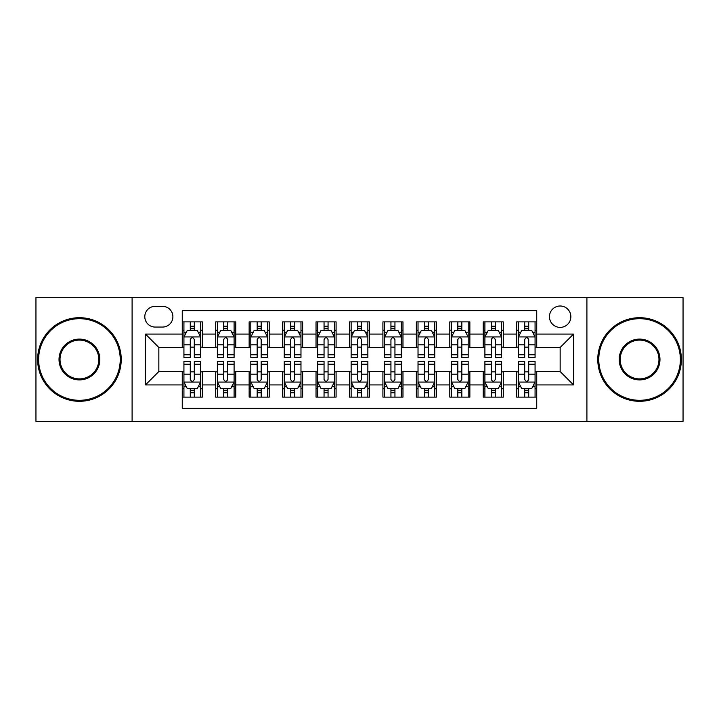 <?xml version="1.0" encoding="UTF-8"?>
<svg xmlns="http://www.w3.org/2000/svg" width="719" height="719" viewBox="0 0 719 719"><rect width="100%" height="100%" fill="white"/><g stroke="black" fill="none" stroke-linecap="round" stroke-linejoin="round"><path stroke-width="1.08" d="M560.155 305.997A10.704 10.704 0 0 0 549.451 316.693A10.704 10.704 0 0 0 560.155 327.397A10.704 10.704 0 0 0 570.85 316.693A10.704 10.704 0 0 0 560.155 305.997M586.902 421.37L683.05 421.37L683.05 297.63L586.902 297.63L586.902 421.37L132.098 421.37L132.098 297.63L35.95 297.63L35.95 421.37L132.098 421.37M536.742 321.878L516.673 321.878L516.673 334.083L503.3 334.083L503.3 347.457L516.673 347.457L516.673 334.083M503.3 334.083L503.3 321.878L483.231 321.878L483.231 334.083L469.858 334.083L469.858 347.457L483.231 347.457L483.231 334.083M469.858 334.083L469.858 321.878L449.797 321.878L449.797 334.083L436.415 334.083L436.415 347.457L449.797 347.457L449.797 334.083M436.415 334.083L436.415 321.878L416.355 321.878L416.355 334.083L402.973 334.083L402.973 347.457L416.355 347.457L416.355 334.083M402.973 334.083L402.973 321.878L382.912 321.878L382.912 334.083L369.53 334.083L369.53 347.457L382.912 347.457L382.912 334.083M369.53 334.083L369.53 321.878L349.47 321.878L349.47 334.083L336.088 334.083L336.088 347.457L349.47 347.457L349.47 334.083M336.088 334.083L336.088 321.878L316.027 321.878L316.027 334.083L302.645 334.083L302.645 347.457L316.027 347.457L316.027 334.083M302.645 334.083L302.645 321.878L282.585 321.878L282.585 334.083L269.203 334.083L269.203 347.457L282.585 347.457L282.585 334.083M269.203 334.083L269.203 321.878L249.142 321.878L249.142 334.083L235.769 334.083L235.769 347.457L249.142 347.457L249.142 334.083M235.769 334.083L235.769 321.878L215.7 321.878L215.7 347.457L202.327 347.457L202.327 321.878L182.258 321.878M182.258 397.122L202.327 397.122L202.327 371.543L215.7 371.543L215.7 397.122L235.769 397.122L235.769 371.543L249.142 371.543L249.142 384.917L235.769 384.917M249.142 384.917L249.142 397.122L269.203 397.122L269.203 371.543L282.585 371.543L282.585 384.917L269.203 384.917M282.585 384.917L282.585 397.122L302.645 397.122L302.645 371.543L316.027 371.543L316.027 384.917L302.645 384.917M316.027 384.917L316.027 397.122L336.088 397.122L336.088 371.543L349.47 371.543L349.47 384.917L336.088 384.917M349.47 384.917L349.47 397.122L369.53 397.122L369.53 371.543L382.912 371.543L382.912 384.917L369.53 384.917M382.912 384.917L382.912 397.122L402.973 397.122L402.973 371.543L416.355 371.543L416.355 384.917L402.973 384.917M416.355 384.917L416.355 397.122L436.415 397.122L436.415 371.543L449.797 371.543L449.797 384.917L436.415 384.917M449.797 384.917L449.797 397.122L469.858 397.122L469.858 371.543L483.231 371.543L483.231 384.917L469.858 384.917M483.231 384.917L483.231 397.122L503.3 397.122L503.3 371.543L516.673 371.543L516.673 384.917L503.3 384.917M155.169 327.064L162.53 327.064A10.363 10.363 0 0 0 172.893 316.693A10.363 10.363 0 0 0 162.53 306.33L155.169 306.33A10.363 10.363 0 0 0 144.807 316.693A10.363 10.363 0 0 0 155.169 327.064M586.902 297.63L132.098 297.63M536.742 334.083L536.742 310.671L182.258 310.671L182.258 347.457L158.845 347.457L158.845 371.543L182.258 371.543L182.258 408.329L536.742 408.329L536.742 371.543L560.155 371.543L560.155 347.457L536.742 347.457L536.742 334.083L573.528 334.083L573.528 384.917L536.742 384.917M182.258 384.917L145.472 384.917L145.472 334.083L182.258 334.083M516.673 384.917L516.673 397.122L536.742 397.122M182.258 330.237L183.929 330.237M190.283 330.237L194.301 330.237M200.655 330.237L202.327 330.237M182.258 347.124L183.929 347.124M190.283 347.124L194.301 347.124M200.655 347.124L202.327 347.124M182.258 371.876L183.929 371.876M190.283 371.876L194.301 371.876M200.655 371.876L202.327 371.876M182.258 388.763L183.929 388.763M190.283 388.763L194.301 388.763M200.655 388.763L202.327 388.763M215.7 347.124L217.372 347.124M223.726 347.124L227.743 347.124M234.097 347.124L235.769 347.124M215.7 330.237L217.372 330.237M223.726 330.237L227.743 330.237M234.097 330.237L235.769 330.237M215.7 371.876L217.372 371.876M223.726 371.876L227.743 371.876M234.097 371.876L235.769 371.876M215.7 388.763L217.372 388.763M223.726 388.763L227.743 388.763M234.097 388.763L235.769 388.763M249.142 371.876L250.814 371.876M257.168 371.876L261.177 371.876M267.531 371.876L269.203 371.876M249.142 388.763L250.814 388.763M257.168 388.763L261.177 388.763M267.531 388.763L269.203 388.763M249.142 330.237L250.814 330.237M257.168 330.237L261.177 330.237M267.531 330.237L269.203 330.237M249.142 347.124L250.814 347.124M257.168 347.124L261.177 347.124M267.531 347.124L269.203 347.124M282.585 371.876L284.257 371.876M290.611 371.876L294.619 371.876M300.973 371.876L302.645 371.876M282.585 388.763L284.257 388.763M290.611 388.763L294.619 388.763M300.973 388.763L302.645 388.763M282.585 330.237L284.257 330.237M290.611 330.237L294.619 330.237M300.973 330.237L302.645 330.237M282.585 347.124L284.257 347.124M290.611 347.124L294.619 347.124M300.973 347.124L302.645 347.124M316.027 371.876L317.699 371.876M324.053 371.876L328.062 371.876M334.416 371.876L336.088 371.876M316.027 388.763L317.699 388.763M324.053 388.763L328.062 388.763M334.416 388.763L336.088 388.763M316.027 330.237L317.699 330.237M324.053 330.237L328.062 330.237M334.416 330.237L336.088 330.237M316.027 347.124L317.699 347.124M324.053 347.124L328.062 347.124M334.416 347.124L336.088 347.124M349.47 371.876L351.142 371.876M357.496 371.876L361.504 371.876M367.858 371.876L369.53 371.876M349.47 388.763L351.142 388.763M357.496 388.763L361.504 388.763M367.858 388.763L369.53 388.763M349.47 330.237L351.142 330.237M357.496 330.237L361.504 330.237M367.858 330.237L369.53 330.237M349.47 347.124L351.142 347.124M357.496 347.124L361.504 347.124M367.858 347.124L369.53 347.124M382.912 371.876L384.584 371.876M390.938 371.876L394.947 371.876M401.301 371.876L402.973 371.876M382.912 388.763L384.584 388.763M390.938 388.763L394.947 388.763M401.301 388.763L402.973 388.763M382.912 330.237L384.584 330.237M390.938 330.237L394.947 330.237M401.301 330.237L402.973 330.237M382.912 347.124L384.584 347.124M390.938 347.124L394.947 347.124M401.301 347.124L402.973 347.124M416.355 371.876L418.027 371.876M424.381 371.876L428.389 371.876M434.743 371.876L436.415 371.876M416.355 388.763L418.027 388.763M424.381 388.763L428.389 388.763M434.743 388.763L436.415 388.763M416.355 330.237L418.027 330.237M424.381 330.237L428.389 330.237M434.743 330.237L436.415 330.237M416.355 347.124L418.027 347.124M424.381 347.124L428.389 347.124M434.743 347.124L436.415 347.124M449.797 371.876L451.469 371.876M457.823 371.876L461.832 371.876M468.186 371.876L469.858 371.876M449.797 388.763L451.469 388.763M457.823 388.763L461.832 388.763M468.186 388.763L469.858 388.763M449.797 330.237L451.469 330.237M457.823 330.237L461.832 330.237M468.186 330.237L469.858 330.237M449.797 347.124L451.469 347.124M457.823 347.124L461.832 347.124M468.186 347.124L469.858 347.124M483.231 371.876L484.903 371.876M491.257 371.876L495.274 371.876M501.628 371.876L503.3 371.876M483.231 388.763L484.903 388.763M491.257 388.763L495.274 388.763M501.628 388.763L503.3 388.763M483.231 330.237L484.903 330.237M491.257 330.237L495.274 330.237M501.628 330.237L503.3 330.237M483.231 347.124L484.903 347.124M491.257 347.124L495.274 347.124M501.628 347.124L503.3 347.124M516.673 371.876L518.345 371.876M524.699 371.876L528.717 371.876M535.071 371.876L536.742 371.876M516.673 388.763L518.345 388.763M524.699 388.763L528.717 388.763M535.071 388.763L536.742 388.763M516.673 330.237L518.345 330.237M524.699 330.237L528.717 330.237M535.071 330.237L536.742 330.237M516.673 347.124L518.345 347.124M524.699 347.124L528.717 347.124M535.071 347.124L536.742 347.124M158.845 347.457L145.472 334.083M158.845 371.543L145.472 384.917M573.528 334.083L560.155 347.457M573.528 384.917L560.155 371.543M194.301 326.228L190.283 326.228M200.655 354.764L194.301 354.764L194.301 357.496L200.655 357.496L200.655 337.094L197.303 330.407L187.273 330.407L183.929 337.094L183.929 357.496L190.283 357.496L190.283 354.764L183.929 354.764M183.929 337.094L183.929 321.878M200.655 337.094L200.655 321.878M190.283 330.407L190.283 321.878M194.301 321.878L194.301 330.407M194.301 354.764L194.301 339.602C192.962 337.022 191.622 337.022 190.283 339.602L190.283 354.764M190.283 392.772L194.301 392.772M183.929 364.236L190.283 364.236L190.283 361.504L183.929 361.504L183.929 381.906L187.273 388.593L197.303 388.593L200.655 381.906L200.655 361.504L194.301 361.504L194.301 364.236L200.655 364.236M200.655 381.906L200.655 397.122M183.929 381.906L183.929 397.122M194.301 388.593L194.301 397.122M190.283 397.122L190.283 388.593M190.283 364.236L190.283 379.398C191.622 381.978 192.962 381.978 194.301 379.398L194.301 364.236M79.423 318.697A40.803 40.803 0 0 0 38.628 359.5A40.803 40.803 0 0 0 79.423 400.303A40.803 40.803 0 0 0 120.226 359.5A40.803 40.803 0 0 0 79.423 318.697M79.423 401.301A41.801 41.801 0 0 1 37.622 359.5A41.801 41.801 0 0 1 79.423 317.699A41.801 41.801 0 0 1 121.223 359.5A41.801 41.801 0 0 1 79.423 401.301M79.423 339.098A20.402 20.402 0 0 1 99.824 359.5A20.402 20.402 0 0 1 79.423 379.902A20.402 20.402 0 0 1 59.021 359.5A20.402 20.402 0 0 1 79.423 339.098M79.423 378.895A19.395 19.395 0 0 0 98.818 359.5A19.395 19.395 0 0 0 79.423 340.105A19.395 19.395 0 0 0 60.028 359.5A19.395 19.395 0 0 0 79.423 378.895M639.577 318.697A40.803 40.803 0 0 0 598.774 359.5A40.803 40.803 0 0 0 639.577 400.303A40.803 40.803 0 0 0 680.372 359.5A40.803 40.803 0 0 0 639.577 318.697M639.577 401.301A41.801 41.801 0 0 1 597.777 359.5A41.801 41.801 0 0 1 639.577 317.699A41.801 41.801 0 0 1 681.378 359.5A41.801 41.801 0 0 1 639.577 401.301M639.577 339.098A20.402 20.402 0 0 1 659.979 359.5A20.402 20.402 0 0 1 639.577 379.902A20.402 20.402 0 0 1 619.176 359.5A20.402 20.402 0 0 1 639.577 339.098M639.577 378.895A19.395 19.395 0 0 0 658.972 359.5A19.395 19.395 0 0 0 639.577 340.105A19.395 19.395 0 0 0 620.182 359.5A19.395 19.395 0 0 0 639.577 378.895M227.743 326.228L223.726 326.228M234.097 354.764L227.743 354.764L227.743 357.496L234.097 357.496L234.097 337.094L230.745 330.407L220.715 330.407L217.372 337.094L217.372 357.496L223.726 357.496L223.726 354.764L217.372 354.764M217.372 337.094L217.372 321.878M234.097 337.094L234.097 321.878M223.726 330.407L223.726 321.878M227.743 321.878L227.743 330.407M227.743 354.764L227.743 339.602C226.404 337.022 225.065 337.022 223.726 339.602L223.726 354.764M261.177 326.228L257.168 326.228M267.531 354.764L261.177 354.764L261.177 357.496L267.531 357.496L267.531 337.094L264.188 330.407L254.158 330.407L250.814 337.094L250.814 357.496L257.168 357.496L257.168 354.764L250.814 354.764M250.814 337.094L250.814 321.878M267.531 337.094L267.531 321.878M257.168 330.407L257.168 321.878M261.177 321.878L261.177 330.407M261.177 354.764L261.177 339.602C259.847 337.022 258.507 337.022 257.168 339.602L257.168 354.764M294.619 326.228L290.611 326.228M300.973 354.764L294.619 354.764L294.619 357.496L300.973 357.496L300.973 337.094L297.63 330.407L287.6 330.407L284.257 337.094L284.257 357.496L290.611 357.496L290.611 354.764L284.257 354.764M284.257 337.094L284.257 321.878M300.973 337.094L300.973 321.878M290.611 330.407L290.611 321.878M294.619 321.878L294.619 330.407M294.619 354.764L294.619 339.602C293.289 337.022 291.95 337.022 290.611 339.602L290.611 354.764M328.062 326.228L324.053 326.228M334.416 354.764L328.062 354.764L328.062 357.496L334.416 357.496L334.416 337.094L331.073 330.407L321.042 330.407L317.699 337.094L317.699 357.496L324.053 357.496L324.053 354.764L317.699 354.764M317.699 337.094L317.699 321.878M334.416 337.094L334.416 321.878M324.053 330.407L324.053 321.878M328.062 321.878L328.062 330.407M328.062 354.764L328.062 339.602C326.732 337.022 325.392 337.022 324.053 339.602L324.053 354.764M223.726 392.772L227.743 392.772M217.372 364.236L223.726 364.236L223.726 361.504L217.372 361.504L217.372 381.906L220.715 388.593L230.745 388.593L234.097 381.906L234.097 361.504L227.743 361.504L227.743 364.236L234.097 364.236M234.097 381.906L234.097 397.122M217.372 381.906L217.372 397.122M227.743 388.593L227.743 397.122M223.726 397.122L223.726 388.593M223.726 364.236L223.726 379.398C225.065 381.978 226.395 381.978 227.743 379.398L227.743 364.236M257.168 392.772L261.177 392.772M250.814 364.236L257.168 364.236L257.168 361.504L250.814 361.504L250.814 381.906L254.158 388.593L264.188 388.593L267.531 381.906L267.531 361.504L261.177 361.504L261.177 364.236L267.531 364.236M267.531 381.906L267.531 397.122M250.814 381.906L250.814 397.122M261.177 388.593L261.177 397.122M257.168 397.122L257.168 388.593M257.168 364.236L257.168 379.398C258.507 381.978 259.838 381.978 261.177 379.398L261.177 364.236M290.611 392.772L294.619 392.772M284.257 364.236L290.611 364.236L290.611 361.504L284.257 361.504L284.257 381.906L287.6 388.593L297.63 388.593L300.973 381.906L300.973 361.504L294.619 361.504L294.619 364.236L300.973 364.236M300.973 381.906L300.973 397.122M284.257 381.906L284.257 397.122M294.619 388.593L294.619 397.122M290.611 397.122L290.611 388.593M290.611 364.236L290.611 379.398C291.95 381.978 293.28 381.978 294.619 379.398L294.619 364.236M324.053 392.772L328.062 392.772M317.699 364.236L324.053 364.236L324.053 361.504L317.699 361.504L317.699 381.906L321.042 388.593L331.073 388.593L334.416 381.906L334.416 361.504L328.062 361.504L328.062 364.236L334.416 364.236M334.416 381.906L334.416 397.122M317.699 381.906L317.699 397.122M328.062 388.593L328.062 397.122M324.053 397.122L324.053 388.593M324.053 364.236L324.053 379.398C325.383 381.978 326.723 381.978 328.062 379.398L328.062 364.236M361.504 326.228L357.496 326.228M367.858 354.764L361.504 354.764L361.504 357.496L367.858 357.496L367.858 337.094L364.515 330.407L354.485 330.407L351.142 337.094L351.142 357.496L357.496 357.496L357.496 354.764L351.142 354.764M351.142 337.094L351.142 321.878M367.858 337.094L367.858 321.878M357.496 330.407L357.496 321.878M361.504 321.878L361.504 330.407M361.504 354.764L361.504 339.602C360.174 337.022 358.835 337.022 357.496 339.602L357.496 354.764M357.496 392.772L361.504 392.772M351.142 364.236L357.496 364.236L357.496 361.504L351.142 361.504L351.142 381.906L354.485 388.593L364.515 388.593L367.858 381.906L367.858 361.504L361.504 361.504L361.504 364.236L367.858 364.236M367.858 381.906L367.858 397.122M351.142 381.906L351.142 397.122M361.504 388.593L361.504 397.122M357.496 397.122L357.496 388.593M357.496 364.236L357.496 379.398C358.826 381.978 360.165 381.978 361.504 379.398L361.504 364.236M394.947 326.228L390.938 326.228M401.301 354.764L394.947 354.764L394.947 357.496L401.301 357.496L401.301 337.094L397.958 330.407L387.927 330.407L384.584 337.094L384.584 357.496L390.938 357.496L390.938 354.764L384.584 354.764M384.584 337.094L384.584 321.878M401.301 337.094L401.301 321.878M390.938 330.407L390.938 321.878M394.947 321.878L394.947 330.407M394.947 354.764L394.947 339.602C393.617 337.022 392.277 337.022 390.938 339.602L390.938 354.764M390.938 392.772L394.947 392.772M384.584 364.236L390.938 364.236L390.938 361.504L384.584 361.504L384.584 381.906L387.927 388.593L397.958 388.593L401.301 381.906L401.301 361.504L394.947 361.504L394.947 364.236L401.301 364.236M401.301 381.906L401.301 397.122M384.584 381.906L384.584 397.122M394.947 388.593L394.947 397.122M390.938 397.122L390.938 388.593M390.938 364.236L390.938 379.398C392.268 381.978 393.608 381.978 394.947 379.398L394.947 364.236M428.389 326.228L424.381 326.228M434.743 354.764L428.389 354.764L428.389 357.496L434.743 357.496L434.743 337.094L431.4 330.407L421.37 330.407L418.027 337.094L418.027 357.496L424.381 357.496L424.381 354.764L418.027 354.764M418.027 337.094L418.027 321.878M434.743 337.094L434.743 321.878M424.381 330.407L424.381 321.878M428.389 321.878L428.389 330.407M428.389 354.764L428.389 339.602C427.05 337.022 425.72 337.022 424.381 339.602L424.381 354.764M424.381 392.772L428.389 392.772M418.027 364.236L424.381 364.236L424.381 361.504L418.027 361.504L418.027 381.906L421.37 388.593L431.4 388.593L434.743 381.906L434.743 361.504L428.389 361.504L428.389 364.236L434.743 364.236M434.743 381.906L434.743 397.122M418.027 381.906L418.027 397.122M428.389 388.593L428.389 397.122M424.381 397.122L424.381 388.593M424.381 364.236L424.381 379.398C425.711 381.978 427.05 381.978 428.389 379.398L428.389 364.236M461.832 326.228L457.823 326.228M468.186 354.764L461.832 354.764L461.832 357.496L468.186 357.496L468.186 337.094L464.842 330.407L454.812 330.407L451.469 337.094L451.469 357.496L457.823 357.496L457.823 354.764L451.469 354.764M451.469 337.094L451.469 321.878M468.186 337.094L468.186 321.878M457.823 330.407L457.823 321.878M461.832 321.878L461.832 330.407M461.832 354.764L461.832 339.602C460.493 337.022 459.162 337.022 457.823 339.602L457.823 354.764M457.823 392.772L461.832 392.772M451.469 364.236L457.823 364.236L457.823 361.504L451.469 361.504L451.469 381.906L454.812 388.593L464.842 388.593L468.186 381.906L468.186 361.504L461.832 361.504L461.832 364.236L468.186 364.236M468.186 381.906L468.186 397.122M451.469 381.906L451.469 397.122M461.832 388.593L461.832 397.122M457.823 397.122L457.823 388.593M457.823 364.236L457.823 379.398C459.153 381.978 460.493 381.978 461.832 379.398L461.832 364.236M495.274 326.228L491.257 326.228M501.628 354.764L495.274 354.764L495.274 357.496L501.628 357.496L501.628 337.094L498.285 330.407L488.255 330.407L484.903 337.094L484.903 357.496L491.257 357.496L491.257 354.764L484.903 354.764M484.903 337.094L484.903 321.878M501.628 337.094L501.628 321.878M491.257 330.407L491.257 321.878M495.274 321.878L495.274 330.407M495.274 354.764L495.274 339.602C493.935 337.022 492.605 337.022 491.257 339.602L491.257 354.764M491.257 392.772L495.274 392.772M484.903 364.236L491.257 364.236L491.257 361.504L484.903 361.504L484.903 381.906L488.255 388.593L498.285 388.593L501.628 381.906L501.628 361.504L495.274 361.504L495.274 364.236L501.628 364.236M501.628 381.906L501.628 397.122M484.903 381.906L484.903 397.122M495.274 388.593L495.274 397.122M491.257 397.122L491.257 388.593M491.257 364.236L491.257 379.398C492.596 381.978 493.935 381.978 495.274 379.398L495.274 364.236M528.717 326.228L524.699 326.228M535.071 354.764L528.717 354.764L528.717 357.496L535.071 357.496L535.071 337.094L531.727 330.407L521.697 330.407L518.345 337.094L518.345 357.496L524.699 357.496L524.699 354.764L518.345 354.764M518.345 337.094L518.345 321.878M535.071 337.094L535.071 321.878M524.699 330.407L524.699 321.878M528.717 321.878L528.717 330.407M528.717 354.764L528.717 339.602C527.378 337.022 526.038 337.022 524.699 339.602L524.699 354.764M524.699 392.772L528.717 392.772M518.345 364.236L524.699 364.236L524.699 361.504L518.345 361.504L518.345 381.906L521.697 388.593L531.727 388.593L535.071 381.906L535.071 361.504L528.717 361.504L528.717 364.236L535.071 364.236M535.071 381.906L535.071 397.122M518.345 381.906L518.345 397.122M528.717 388.593L528.717 397.122M524.699 397.122L524.699 388.593M524.699 364.236L524.699 379.398C526.038 381.978 527.378 381.978 528.717 379.398L528.717 364.236M215.7 384.917L202.327 384.917M215.7 334.083L202.327 334.083M200.565 336.923L184.01 336.923M183.929 332.25L186.356 332.25M198.228 332.25L200.655 332.25M190.283 344.841L183.929 344.841M200.655 344.841L194.301 344.841M194.301 328.349L190.283 328.349M184.01 382.077L200.565 382.077M200.655 386.75L198.228 386.75M186.356 386.75L183.929 386.75M194.301 374.159L200.655 374.159M183.929 374.159L190.283 374.159M190.283 390.651L194.301 390.651M234.008 336.923L217.453 336.923M217.372 332.25L219.798 332.25M231.671 332.25L234.097 332.25M223.726 344.841L217.372 344.841M234.097 344.841L227.743 344.841M227.743 328.349L223.726 328.349M267.45 336.923L250.895 336.923M250.814 332.25L253.241 332.25M265.113 332.25L267.531 332.25M257.168 344.841L250.814 344.841M267.531 344.841L261.177 344.841M261.177 328.349L257.168 328.349M300.893 336.923L284.338 336.923M284.257 332.25L286.683 332.25M298.556 332.25L300.973 332.25M290.611 344.841L284.257 344.841M300.973 344.841L294.619 344.841M294.619 328.349L290.611 328.349M334.335 336.923L317.78 336.923M317.699 332.25L320.126 332.25M331.998 332.25L334.416 332.25M324.053 344.841L317.699 344.841M334.416 344.841L328.062 344.841M328.062 328.349L324.053 328.349M217.453 382.077L234.008 382.077M234.097 386.75L231.671 386.75M219.798 386.75L217.372 386.75M227.743 374.159L234.097 374.159M217.372 374.159L223.726 374.159M223.726 390.651L227.743 390.651M250.895 382.077L267.45 382.077M267.531 386.75L265.113 386.75M253.241 386.75L250.814 386.75M261.177 374.159L267.531 374.159M250.814 374.159L257.168 374.159M257.168 390.651L261.177 390.651M284.338 382.077L300.893 382.077M300.973 386.75L298.556 386.75M286.683 386.75L284.257 386.75M294.619 374.159L300.973 374.159M284.257 374.159L290.611 374.159M290.611 390.651L294.619 390.651M317.78 382.077L334.335 382.077M334.416 386.75L331.998 386.75M320.126 386.75L317.699 386.75M328.062 374.159L334.416 374.159M317.699 374.159L324.053 374.159M324.053 390.651L328.062 390.651M367.777 336.923L351.223 336.923M351.142 332.25L353.559 332.25M365.441 332.25L367.858 332.25M357.496 344.841L351.142 344.841M367.858 344.841L361.504 344.841M361.504 328.349L357.496 328.349M351.223 382.077L367.777 382.077M367.858 386.75L365.441 386.75M353.559 386.75L351.142 386.75M361.504 374.159L367.858 374.159M351.142 374.159L357.496 374.159M357.496 390.651L361.504 390.651M401.22 336.923L384.665 336.923M384.584 332.25L387.002 332.25M398.874 332.25L401.301 332.25M390.938 344.841L384.584 344.841M401.301 344.841L394.947 344.841M394.947 328.349L390.938 328.349M384.665 382.077L401.22 382.077M401.301 386.75L398.874 386.75M387.002 386.75L384.584 386.75M394.947 374.159L401.301 374.159M384.584 374.159L390.938 374.159M390.938 390.651L394.947 390.651M434.662 336.923L418.107 336.923M418.027 332.25L420.444 332.25M432.317 332.25L434.743 332.25M424.381 344.841L418.027 344.841M434.743 344.841L428.389 344.841M428.389 328.349L424.381 328.349M418.107 382.077L434.662 382.077M434.743 386.75L432.317 386.75M420.444 386.75L418.027 386.75M428.389 374.159L434.743 374.159M418.027 374.159L424.381 374.159M424.381 390.651L428.389 390.651M468.105 336.923L451.55 336.923M451.469 332.25L453.887 332.25M465.759 332.25L468.186 332.25M457.823 344.841L451.469 344.841M468.186 344.841L461.832 344.841M461.832 328.349L457.823 328.349M451.55 382.077L468.105 382.077M468.186 386.75L465.759 386.75M453.887 386.75L451.469 386.75M461.832 374.159L468.186 374.159M451.469 374.159L457.823 374.159M457.823 390.651L461.832 390.651M501.547 336.923L484.992 336.923M484.903 332.25L487.329 332.25M499.202 332.25L501.628 332.25M491.257 344.841L484.903 344.841M501.628 344.841L495.274 344.841M495.274 328.349L491.257 328.349M484.992 382.077L501.547 382.077M501.628 386.75L499.202 386.75M487.329 386.75L484.903 386.75M495.274 374.159L501.628 374.159M484.903 374.159L491.257 374.159M491.257 390.651L495.274 390.651M534.99 336.923L518.435 336.923M518.345 332.25L520.772 332.25M532.644 332.25L535.071 332.25M524.699 344.841L518.345 344.841M535.071 344.841L528.717 344.841M528.717 328.349L524.699 328.349M518.435 382.077L534.99 382.077M535.071 386.75L532.644 386.75M520.772 386.75L518.345 386.75M528.717 374.159L535.071 374.159M518.345 374.159L524.699 374.159M524.699 390.651L528.717 390.651"/></g></svg>

